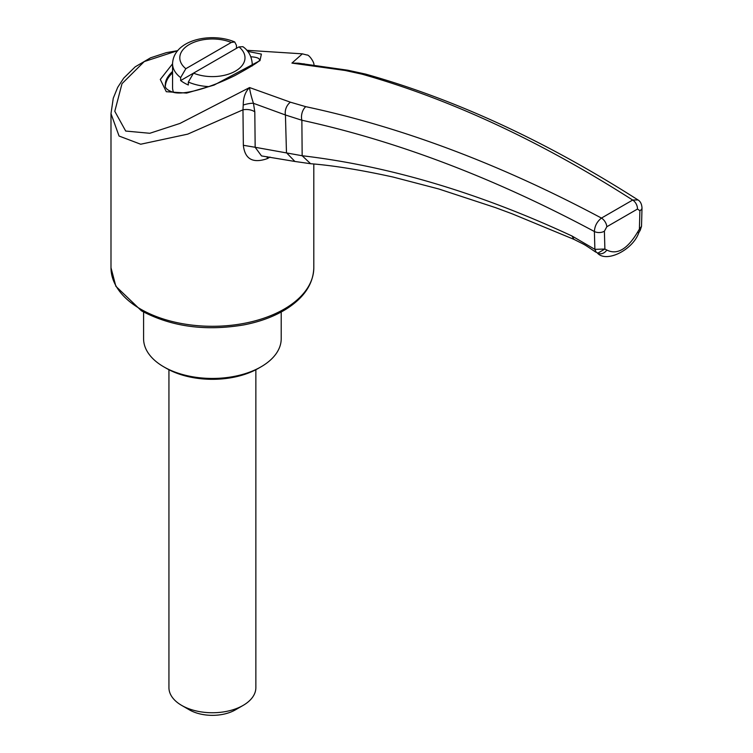 <?xml version="1.0" encoding="UTF-8"?>
<svg xmlns="http://www.w3.org/2000/svg" width="753" height="753" viewBox="0 0 753 753"><rect width="100%" height="100%" fill="white"/><g stroke="black" fill="none" stroke-linecap="round" stroke-linejoin="round"><path stroke-width="1.13" d="M281.208 312.006L281.208 338.718A68.815 39.73 180 0 1 261.056 366.815L258.495 368.292A65.191 37.641 180 0 1 166.3 368.292L163.74 366.815A68.815 39.73 180 0 1 143.588 338.718L143.588 312.006M255.86 369.732L255.86 687.658A43.458 25.094 180 0 1 243.125 705.401A43.458 25.094 180 0 1 181.671 705.401L181.671 705.401A43.458 25.094 180 0 1 168.936 687.658L168.936 369.732M243.125 705.401L235.444 709.834A32.595 18.816 180 0 1 189.351 709.834L181.671 705.401M193.483 73.154L180.645 80.562A39.843 23.004 0 0 0 188.335 84.995L188.335 82.039L193.512 73.135L238.965 46.893L242.918 46.705C248.481 50.555 251.587 56.221 252.236 63.713A39.843 23.004 180 0 1 252.039 66.019M173.501 92.346A39.843 23.004 180 0 1 172.559 87.367L172.559 63.713A39.843 23.004 180 0 0 180.645 77.606L180.645 80.562M236.461 48.343L236.461 45.378L234.71 41.961L231.284 42.46L185.831 68.702L180.645 77.606M270.026 157.076L267.362 158.61C252.914 163.627 244.904 159.184 243.341 145.282L255.163 147.277L261.507 155.927L294.884 161.462L286.469 152.718L285.434 114.983L253.45 103.312L254.806 111.868L255.163 147.277L302.16 155.739C388.849 165.933 478.795 192.693 571.998 236.009L594.879 249.356L594.39 231.51C494.655 178.122 397.151 141.027 301.868 120.245L302.16 155.739L310.622 163.721C333.042 165.462 360.546 169.905 393.113 177.059L438.698 188.956L495.53 207.64L512.134 213.805L573.946 239.36L571.998 236.009M305.737 106.662A10.862 7.53 -77.9 0 0 301.868 120.245L285.434 114.983A10.862 8.415 -68.8 0 1 290.404 102.192L305.737 106.662C402.196 127.238 500.773 164.38 601.449 218.078L632.68 200.053C540.814 141.253 450.595 99.292 362.024 74.171L345.288 70.5L291.929 63.101L302.358 53.84L246.796 50.291M604.395 231.19A7.248 4.311 -1.6 0 1 594.39 231.51C594.691 226.041 597.044 221.561 601.449 218.078A7.248 3.944 -122.7 0 1 606.814 226.757L604.395 231.19L604.885 249.045L606.824 250.034C617.046 255.201 627.258 249.309 637.462 232.357L639.401 229.119L639.89 210.699A7.248 4.047 1.5 0 0 642.008 207.941L642.008 207.941C641.716 203.969 640.37 201.296 637.97 199.922C545.906 141.159 455.104 99.217 365.544 74.095A10.862 7.991 105.5 0 0 362.024 74.171M639.89 210.699L637.471 209.052A7.248 4.405 -117.1 0 0 632.68 200.053L637.97 199.922M304.438 63.911L291.929 63.101L298.423 63.196L347.792 70.217A10.862 6.862 99.5 0 0 345.288 70.5M247.709 51.373L261.385 54.103L259.983 60.626L214.021 85.108L186.64 93.08L166.291 91.706L160.295 79.442L172.559 63.817M243.341 145.282L242.965 109.816L187.713 134.138L140.689 144.228L119.059 136.029L110.992 113.647L113.27 98.201L117.703 87.348L123.727 78.124L135.192 66.838L150.534 57.83L166.319 52.654L177.67 50.667L144.247 61.577L122.005 83.668L114.795 111.303L125.695 131.05L149.8 133.281L179.958 123.436L249.572 87.555L290.404 102.192M110.992 113.647L110.992 267.748A101.41 58.546 0 0 0 140.689 309.154A101.41 58.546 0 0 0 251.201 321.842A101.41 58.546 0 0 0 313.803 267.748C313.295 284.069 303.958 297.934 285.792 309.351C273.979 316.589 259.992 321.776 243.831 324.901C205.268 331.376 171.138 326.68 141.442 310.81L115.858 286.281L110.992 267.748M254.806 111.868A10.862 6.297 -0.7 0 0 242.965 109.816L243.238 105.025C243.247 97.504 245.356 91.678 249.572 87.555C249.836 90.849 251.126 96.102 253.45 103.312A10.862 2.588 -16.5 0 0 243.238 105.025M261.056 366.815A68.815 39.73 180 0 1 163.74 366.815M267.127 156.662L267.362 158.61M641.518 226.352L639.401 229.119L640.201 230.333L641.518 226.352L642.008 207.941M573.946 239.36C586.728 245.92 581.627 242.645 595.519 251.954L597.082 252.65C605.553 263.588 632.906 250.118 638.808 232.658A7.248 0.584 -153.3 0 1 637.462 232.357M597.505 252.97A7.248 5.883 -50.3 0 0 606.824 250.034M596.169 252.217L594.879 249.356L604.885 249.045L597.92 253.093M172.559 71.45C167.768 75.884 165.359 80.279 165.312 84.647L165.312 84.647C164.512 87.706 167.1 90.247 173.105 92.252C183.346 95.415 208.562 88.496 234.785 75.629C253.253 65.511 261.489 60.184 259.512 59.647L259.484 59.901M259.474 59.732C259.211 58.122 256.34 57.134 250.881 56.776M172.559 72.881A47.081 27.183 0 0 0 165.396 85.767M208.779 86.614A39.843 23.004 180 0 1 188.335 82.039M185.831 68.702A32.595 18.816 180 0 1 189.351 44.493A32.595 18.816 180 0 1 231.284 42.46M238.965 46.893A32.595 18.816 180 0 1 235.444 71.102A32.595 18.816 180 0 1 193.512 73.135M637.471 209.052L606.814 226.757M252.236 63.713L252.236 65.888M234.71 41.961C211.405 31.946 173.538 39.683 172.559 63.713M347.792 70.217L365.544 74.095M302.358 53.84L306.998 55.025C308.852 54.348 315.14 63.148 313.803 65.511M313.803 164.022L313.803 267.748M294.884 161.462L310.622 163.721M638.808 232.658L640.201 230.333"/></g></svg>
